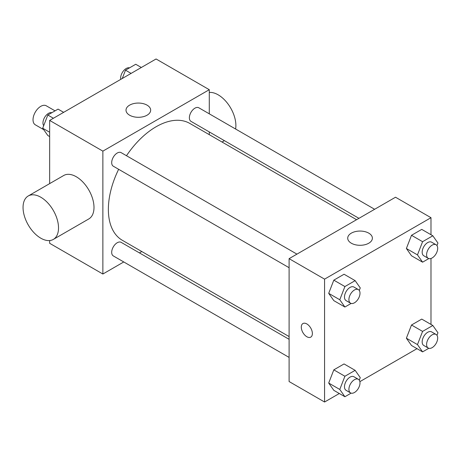 <?xml version="1.0" encoding="UTF-8"?>
<svg xmlns="http://www.w3.org/2000/svg" width="461" height="461" viewBox="0 0 461 461"><rect width="100%" height="100%" fill="white"/><g stroke="black" fill="none" stroke-linecap="round" stroke-linejoin="round"><path stroke-width="0.69" d="M55.043 110.859L46.273 105.794A10.972 6.333 120 0 0 37.819 108.733A10.972 6.333 120 0 0 33.025 119.779A10.972 6.333 120 0 0 35.301 124.804L43.697 129.65M123.761 261.957L102.866 274.024L49.655 243.299L49.655 240.556M49.655 183.616L49.655 120.419L156.072 58.979L209.282 89.699L209.282 113.827M141.809 251.539L139.435 252.905M118.644 169.302A67.473 38.954 120 0 0 108.364 209.403A67.473 38.954 120 0 0 122.338 240.296L289.099 336.57M356.572 219.701L189.811 123.427A67.473 38.954 120 0 0 126.487 155.726M209.282 131.927L209.282 134.67M102.866 274.024L102.866 151.139L209.282 89.699M374.626 209.282L198.835 107.793A7.837 4.524 120 0 0 192.796 109.891A7.837 4.524 120 0 0 189.373 117.78A7.837 4.524 120 0 0 190.998 121.37L358.946 218.335M289.099 339.313L121.151 242.348A7.837 4.524 120 0 0 115.112 244.451A7.837 4.524 120 0 0 111.689 252.34A7.837 4.524 120 0 0 113.314 255.924L289.099 357.413M289.099 267.708L113.314 166.219A7.837 4.524 -60 0 1 113.314 157.172A7.837 4.524 -60 0 1 121.151 152.643L296.936 254.132M102.866 151.139L49.655 120.419M129.616 115.21A12.332 7.117 180 0 1 126.009 110.179A12.332 7.117 180 0 1 138.34 103.057A12.332 7.117 180 0 1 150.666 110.179A12.332 7.117 180 0 1 143.054 116.754A12.332 7.117 180 0 1 129.616 115.21M28.248 195.977L63.716 175.497A25.084 14.481 60 0 1 83.049 182.216A25.084 14.481 60 0 1 93.998 207.462A25.084 14.481 60 0 1 88.8 218.94L53.326 239.42A25.084 14.481 60 0 1 28.242 224.939A25.084 14.481 60 0 1 28.248 195.977A25.084 14.481 60 0 1 47.575 202.696A25.084 14.481 60 0 1 58.524 227.941A25.084 14.481 60 0 1 53.326 239.42M235.606 129.022A25.084 14.481 -120 0 0 228.356 104.44A25.084 14.481 -120 0 0 209.282 92.442M339.319 393.51L324.573 402.021L289.099 381.541L289.099 258.661L395.521 197.222L430.989 217.701L430.989 234.724M417.003 348.66L359.88 381.639M411.506 255.78L406.383 248.496L411.506 235.3L421.746 229.388L411.506 235.3L406.383 248.496L411.506 255.78L422.587 262.176L417.47 254.893L422.587 241.697L432.827 235.784L437.95 243.068L436.965 245.604M333.816 390.334L328.699 383.051L333.816 369.855L344.056 363.942L333.816 369.855L328.699 383.051L333.816 390.334L344.903 396.737L339.786 389.453L344.903 376.257L355.143 370.344L360.266 377.628L359.28 380.164M430.989 258.471L430.989 324.429M324.573 402.021L324.573 279.141L430.989 217.701M411.506 345.485L406.383 338.201L411.506 325.005L421.746 319.093L411.506 325.005L406.383 338.201L411.506 345.485L422.587 351.881L417.47 344.598L422.587 331.401L432.827 325.489L437.95 332.773L436.965 335.308M333.816 300.63L328.699 293.346L333.816 280.15L344.056 274.237L333.816 280.15L328.699 293.346L333.816 300.63L344.903 307.032L339.786 299.748L344.903 286.552L355.143 280.64L360.266 287.923L359.28 290.459M324.573 279.141L289.099 258.661M351.328 243.212A12.332 7.117 180 0 1 347.715 238.181A12.332 7.117 180 0 1 360.047 231.059A12.332 7.117 180 0 1 372.379 238.181A12.332 7.117 180 0 1 364.766 244.756A12.332 7.117 180 0 1 351.328 243.212M312.379 333.539A7.837 4.524 60 0 1 310.754 337.129A7.837 4.524 60 0 1 302.917 332.606A7.837 4.524 60 0 1 302.917 323.553A7.837 4.524 60 0 1 308.956 325.65A7.837 4.524 60 0 1 312.379 333.539M310.754 337.129A7.837 4.524 60 0 1 302.917 332.6A7.837 4.524 60 0 1 302.917 323.553M351.132 303.436L344.903 307.032M358.376 289.606L353.944 287.047A7.837 4.524 120 0 0 347.905 289.145A7.837 4.524 120 0 0 344.482 297.034A7.837 4.524 120 0 0 346.102 300.624L350.539 303.182A7.837 4.524 120 0 0 358.376 298.659A7.837 4.524 120 0 0 358.376 289.606A7.837 4.524 120 0 0 352.337 291.704A7.837 4.524 120 0 0 348.914 299.592A7.837 4.524 120 0 0 350.539 303.182M339.786 299.748L328.699 293.346M344.903 286.552L333.816 280.15M355.143 280.64L344.056 274.237M428.816 258.581L422.587 262.176M436.066 244.756L431.629 242.192A7.837 4.524 120 0 0 425.589 244.295A7.837 4.524 120 0 0 422.167 252.184A7.837 4.524 120 0 0 423.792 255.769L428.223 258.333A7.837 4.524 120 0 0 436.066 253.804A7.837 4.524 120 0 0 436.066 244.756A7.837 4.524 120 0 0 430.021 246.854A7.837 4.524 120 0 0 426.604 254.743A7.837 4.524 120 0 0 428.223 258.333M417.47 254.893L406.383 248.496M422.587 241.697L411.506 235.3M432.827 235.784L421.746 229.388M351.132 393.141L344.903 396.737M358.376 379.311L353.944 376.752A7.837 4.524 120 0 0 347.905 378.85A7.837 4.524 120 0 0 344.482 386.739A7.837 4.524 120 0 0 346.102 390.329L350.539 392.887A7.837 4.524 120 0 0 358.376 388.364A7.837 4.524 120 0 0 358.376 379.311A7.837 4.524 120 0 0 352.337 381.408A7.837 4.524 120 0 0 348.914 389.297A7.837 4.524 120 0 0 350.539 392.887M339.786 389.453L328.699 383.051M344.903 376.257L333.816 369.855M355.143 370.344L344.056 363.942M428.816 348.286L422.587 351.881M436.066 334.461L431.629 331.897A7.837 4.524 120 0 0 425.589 334A7.837 4.524 120 0 0 422.167 341.889A7.837 4.524 120 0 0 423.792 345.473L428.223 348.038A7.837 4.524 120 0 0 436.066 343.508A7.837 4.524 120 0 0 436.066 334.461A7.837 4.524 120 0 0 430.021 336.559A7.837 4.524 120 0 0 426.604 344.448A7.837 4.524 120 0 0 428.223 348.038M417.47 344.598L406.383 338.201M422.587 331.401L411.506 325.005M432.827 325.489L421.746 319.093M49.655 136.571L47.817 135.511L42.694 128.227L47.817 115.031L58.057 109.119L63.641 112.34M49.655 132.244L42.694 128.227M53.401 118.252L47.817 115.031M51.828 112.715A7.837 4.524 120 0 0 46.025 115.457A7.837 4.524 120 0 0 42.959 122.954A7.837 4.524 120 0 0 43.68 125.692M122.274 78.491L125.501 70.176L135.741 64.263L141.331 67.49M131.091 73.403L125.501 70.176M129.512 67.859A7.837 4.524 120 0 0 123.709 70.608A7.837 4.524 120 0 0 120.644 78.099A7.837 4.524 120 0 0 120.765 79.361M222.029 142.023L224.403 140.657"/></g></svg>
